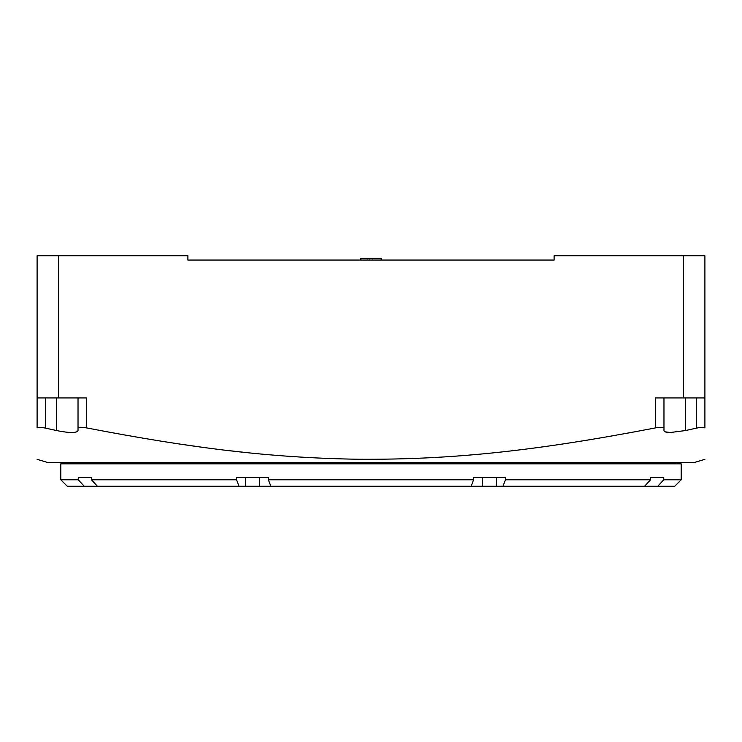 <?xml version="1.0" encoding="UTF-8"?>
<svg xmlns="http://www.w3.org/2000/svg" width="742" height="742" viewBox="0 0 742 742"><rect width="100%" height="100%" fill="white"/><g stroke="black" fill="none" stroke-linecap="round" stroke-linejoin="round"><path stroke-width="1.11" d="M663.747 479.786L663.747 477.635L650.558 477.635L650.558 479.786L505.45 479.786L505.45 477.635L473.609 477.635L473.609 479.786L268.391 479.786L268.391 477.635L236.55 477.635L236.55 479.786L91.442 479.786L91.442 477.635L78.253 477.635L78.253 479.786L60.807 479.786L62.959 481.938L60.807 479.786L60.807 463.843L681.202 463.843L681.202 479.786L663.747 479.786L657.764 486.251L674.738 486.251L681.202 479.786M78.253 479.786L84.236 486.251L67.262 486.251L62.949 481.938M91.442 479.786L97.425 486.251L239.026 486.251L236.55 479.786M268.391 479.786L270.876 486.251L471.124 486.251L473.609 479.786M505.45 479.786L502.974 486.251L644.575 486.251L650.558 479.786M84.236 486.251L97.425 486.251M239.026 486.251L245.435 486.251L245.435 477.635M270.876 486.251L245.435 486.251M471.124 486.251L482.495 486.251L482.495 477.635M502.974 486.251L482.495 486.251M644.575 486.251L657.764 486.251M685.515 397.925L685.515 430.546L696.284 428.162L685.515 430.546L670.276 432.521C666.186 432.493 664.09 431.835 663.969 430.546L663.969 428.162C663.469 427.095 660.593 427.012 655.353 427.921L655.353 397.925L683.354 397.925L683.354 255.749L554.107 255.749L554.107 260.062L187.893 260.062L187.893 255.749L37.1 255.749L37.1 427.921C37.1 469.64 37.1 469.64 37.1 427.921C37.1 469.64 37.1 469.64 37.1 427.921C37.61 427.012 40.476 427.095 45.716 428.162L56.485 430.546C69.655 433.161 76.843 433.161 78.031 430.546L78.031 428.162L78.031 430.546M683.354 255.749L704.9 255.749L704.9 427.921C704.9 469.64 704.9 469.64 704.9 427.921C704.9 469.64 704.9 469.64 704.9 427.921C704.39 427.012 701.524 427.095 696.284 428.162L696.284 397.925M704.9 397.925L683.354 397.925M663.969 428.162L663.969 397.925M704.9 459.326L694.132 462.554L47.868 462.554L37.1 459.326M628.307 433.031L655.353 427.921C540.853 449.912 456.302 459.938 357.932 459.242C269.003 457.814 191.362 448.029 86.647 427.921C81.407 427.012 78.531 427.095 78.031 428.162L78.031 397.925M56.485 397.925L56.485 430.546L45.716 428.162L45.716 397.925M670.165 432.521L665.027 431.779M178.47 443.864L201.768 447.194M229.167 450.663L246.056 452.537M567.556 443.252L572.815 442.445M577.313 441.74L592.765 439.245M86.647 427.921L86.647 397.925L37.1 397.925M381.128 260.062L381.128 258.337L360.872 258.337L360.872 260.062M372.363 258.921L373.588 258.337M367.893 258.921L368.412 258.337L369.637 258.921M58.646 397.925L58.646 255.749M259.505 486.251L259.505 477.635M496.565 486.251L496.565 477.635M65.964 462.554L65.964 463.843M676.036 462.554L676.036 463.843"/></g></svg>
